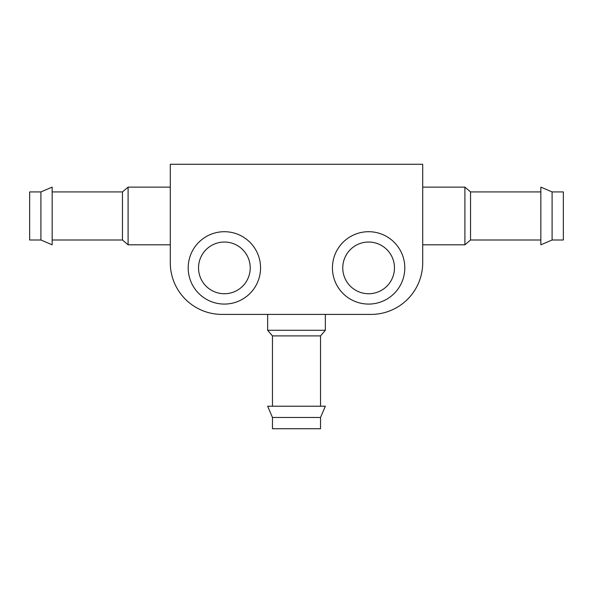 <?xml version="1.0" encoding="UTF-8"?>
<svg xmlns="http://www.w3.org/2000/svg" width="593" height="593" viewBox="0 0 593 593"><rect width="100%" height="100%" fill="white"/><g stroke="black" fill="none" stroke-linecap="round" stroke-linejoin="round"><path stroke-width="0.89" d="M422.713 164.276L170.287 164.276L170.287 262.721A51.687 51.687 0 0 0 221.975 314.409L371.025 314.409A51.687 51.687 0 0 0 422.713 262.721L422.713 164.276M404.804 267.895A36.18 36.18 0 0 0 350.53 236.555A36.18 36.18 0 0 0 350.53 299.228A36.18 36.18 0 0 0 404.804 267.895M394.464 267.895A25.84 25.84 0 0 0 355.696 245.509A25.84 25.84 0 0 0 355.696 290.274A25.84 25.84 0 0 0 394.464 267.895M260.557 267.895A36.18 36.18 0 0 0 206.29 236.555A36.18 36.18 0 0 0 206.29 299.228A36.18 36.18 0 0 0 260.557 267.895M250.224 267.895A25.84 25.84 0 0 0 211.456 245.509A25.84 25.84 0 0 0 211.456 290.274A25.84 25.84 0 0 0 250.224 267.895M552.098 240.002L563.35 240.002L563.35 191.924L552.098 191.924L540.846 187.114L540.846 244.813L552.098 240.002L552.098 191.924M540.846 240.002L470.531 240.002L470.531 191.924L464.905 187.114L422.713 187.114M470.531 240.002L464.905 244.813L464.905 187.114M170.287 244.813L128.095 244.813L128.095 187.114L170.287 187.114M128.095 244.813L122.469 240.002L122.469 191.924L128.095 187.114M40.902 240.002L52.154 244.813L52.154 187.114L40.902 191.924L29.65 191.924L29.65 240.002L40.902 240.002L40.902 191.924M272.461 406.22L272.461 335.905L267.651 330.279L267.651 314.409M267.651 330.279L325.349 330.279L325.349 314.409M272.461 417.472L272.461 428.724L320.539 428.724L320.539 417.472L325.349 406.22L267.651 406.22L272.461 417.472L320.539 417.472M272.461 335.905L320.539 335.905L325.349 330.279M540.846 191.924L470.531 191.924M464.905 244.813L422.713 244.813M122.469 191.924L52.154 191.924M122.469 240.002L52.154 240.002M320.539 406.22L320.539 335.905"/></g></svg>
